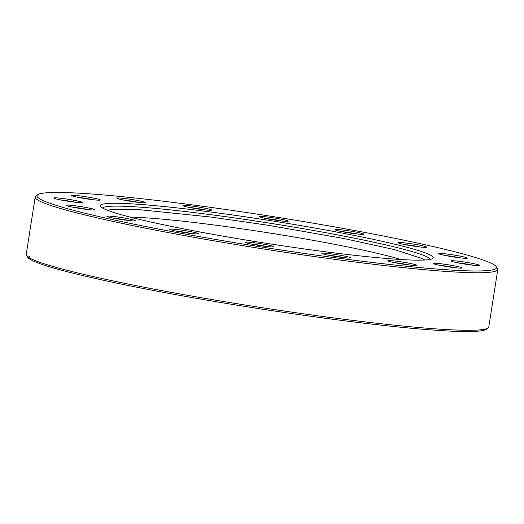 <?xml version="1.0" encoding="UTF-8"?>
<svg xmlns="http://www.w3.org/2000/svg" width="524" height="524" viewBox="0 0 524 524"><rect width="100%" height="100%" fill="white"/><g stroke="black" fill="none" stroke-linecap="round" stroke-linejoin="round"><path stroke-width="0.79" d="M422.724 251.952A168.479 11.521 -171.1 0 1 432.68 258.496A168.479 11.521 -171.1 0 1 289.759 246.85A168.479 11.521 -171.1 0 1 110.761 211.473A168.479 11.521 -171.1 0 1 100.562 206.489A168.479 11.521 -171.1 0 1 232.486 214.964A168.479 11.521 -171.1 0 1 422.724 251.952M430.315 259.367A166.01 11.351 8.9 0 0 420.058 254.088A166.01 11.351 8.9 0 0 241.328 218.894A166.01 11.351 8.9 0 0 102.547 208.041M362.824 233.671A14.515 0.996 -171.1 0 1 363.682 234.235A14.515 0.996 -171.1 0 1 351.368 233.232A14.515 0.996 -171.1 0 1 335.943 230.18A14.515 0.996 -171.1 0 1 335.065 229.754A14.515 0.996 -171.1 0 1 346.43 230.481A14.515 0.996 -171.1 0 1 362.824 233.671M287.335 220.656A14.515 0.996 -171.1 0 1 288.193 221.22A14.515 0.996 -171.1 0 1 275.879 220.218A14.515 0.996 -171.1 0 1 260.454 217.165A14.515 0.996 -171.1 0 1 259.577 216.739A14.515 0.996 -171.1 0 1 270.947 217.467A14.515 0.996 -171.1 0 1 287.335 220.656M210.759 209.587A14.515 0.996 -171.1 0 1 211.617 210.15A14.515 0.996 -171.1 0 1 199.303 209.148A14.515 0.996 -171.1 0 1 183.878 206.102A14.515 0.996 -171.1 0 1 183 205.67A14.515 0.996 -171.1 0 1 194.371 206.404A14.515 0.996 -171.1 0 1 210.759 209.587M144.755 202.153A14.515 0.996 -171.1 0 1 145.613 202.722A14.515 0.996 -171.1 0 1 133.299 201.714A14.515 0.996 -171.1 0 1 117.874 198.668A14.515 0.996 -171.1 0 1 116.996 198.236A14.515 0.996 -171.1 0 1 128.36 198.969A14.515 0.996 -171.1 0 1 144.755 202.153M99.364 199.487A14.515 0.996 -171.1 0 1 100.222 200.05A14.515 0.996 -171.1 0 1 87.908 199.048A14.515 0.996 -171.1 0 1 72.482 196.002A14.515 0.996 -171.1 0 1 71.605 195.57A14.515 0.996 -171.1 0 1 82.969 196.304A14.515 0.996 -171.1 0 1 99.364 199.487M81.502 201.989A14.515 0.996 -171.1 0 1 82.36 202.559A14.515 0.996 -171.1 0 1 70.046 201.55A14.515 0.996 -171.1 0 1 54.62 198.504A14.515 0.996 -171.1 0 1 53.743 198.072A14.515 0.996 -171.1 0 1 65.114 198.806A14.515 0.996 -171.1 0 1 81.502 201.989M93.888 209.286A14.515 0.996 -171.1 0 1 94.746 209.849A14.515 0.996 -171.1 0 1 82.432 208.847A14.515 0.996 -171.1 0 1 67.013 205.801A14.515 0.996 -171.1 0 1 66.129 205.369A14.515 0.996 -171.1 0 1 77.5 206.096A14.515 0.996 -171.1 0 1 93.888 209.286M134.635 220.257A14.515 0.996 -171.1 0 1 135.493 220.827A14.515 0.996 -171.1 0 1 123.179 219.818A14.515 0.996 -171.1 0 1 107.761 216.772A14.515 0.996 -171.1 0 1 106.876 216.34A14.515 0.996 -171.1 0 1 118.247 217.074A14.515 0.996 -171.1 0 1 134.635 220.257M197.541 233.246A14.515 0.996 -171.1 0 1 198.399 233.809A14.515 0.996 -171.1 0 1 186.086 232.8A14.515 0.996 -171.1 0 1 170.667 229.754A14.515 0.996 -171.1 0 1 169.783 229.322A14.515 0.996 -171.1 0 1 181.153 230.056A14.515 0.996 -171.1 0 1 197.541 233.246M273.03 246.26A14.515 0.996 -171.1 0 1 273.888 246.824A14.515 0.996 -171.1 0 1 261.574 245.815A14.515 0.996 -171.1 0 1 246.149 242.769A14.515 0.996 -171.1 0 1 245.271 242.343A14.515 0.996 -171.1 0 1 256.636 243.071A14.515 0.996 -171.1 0 1 273.03 246.26M349.606 257.323A14.515 0.996 -171.1 0 1 350.464 257.887A14.515 0.996 -171.1 0 1 338.15 256.884A14.515 0.996 -171.1 0 1 322.725 253.839A14.515 0.996 -171.1 0 1 321.847 253.406A14.515 0.996 -171.1 0 1 333.212 254.14A14.515 0.996 -171.1 0 1 349.606 257.323M415.611 264.758A14.515 0.996 -171.1 0 1 416.469 265.321A14.515 0.996 -171.1 0 1 404.155 264.319A14.515 0.996 -171.1 0 1 388.736 261.273A14.515 0.996 -171.1 0 1 387.858 260.841A14.515 0.996 -171.1 0 1 399.223 261.568A14.515 0.996 -171.1 0 1 415.611 264.758M478.864 264.921A14.515 0.996 -171.1 0 1 479.722 265.485A14.515 0.996 -171.1 0 1 467.408 264.482A14.515 0.996 -171.1 0 1 451.983 261.437A14.515 0.996 -171.1 0 1 451.105 261.004A14.515 0.996 -171.1 0 1 462.469 261.731A14.515 0.996 -171.1 0 1 478.864 264.921M466.478 257.625A14.515 0.996 -171.1 0 1 467.336 258.188A14.515 0.996 -171.1 0 1 455.022 257.186A14.515 0.996 -171.1 0 1 439.597 254.14A14.515 0.996 -171.1 0 1 438.719 253.708A14.515 0.996 -171.1 0 1 450.083 254.441A14.515 0.996 -171.1 0 1 466.478 257.625M425.73 246.653A14.515 0.996 -171.1 0 1 426.588 247.217A14.515 0.996 -171.1 0 1 414.274 246.214A14.515 0.996 -171.1 0 1 398.849 243.169A14.515 0.996 -171.1 0 1 397.971 242.736A14.515 0.996 -171.1 0 1 409.336 243.464A14.515 0.996 -171.1 0 1 425.73 246.653M461.002 267.423A14.515 0.996 -171.1 0 1 461.86 267.987A14.515 0.996 -171.1 0 1 449.546 266.985A14.515 0.996 -171.1 0 1 434.121 263.939A14.515 0.996 -171.1 0 1 433.243 263.507A14.515 0.996 -171.1 0 1 444.614 264.24A14.515 0.996 -171.1 0 1 461.002 267.423M482.06 259.649A232.571 15.903 8.9 0 0 234.975 210.818A232.571 15.903 8.9 0 0 37.682 194.738A232.571 15.903 8.9 0 0 51.424 203.777A232.571 15.903 8.9 0 0 314.033 254.834A232.571 15.903 8.9 0 0 496.143 266.533A232.571 15.903 8.9 0 0 482.06 259.649M496.143 266.533L497.427 268.288A234.117 16.008 -171.1 0 1 497.8 269.454A234.117 16.008 -171.1 0 1 306.324 255.398A234.117 16.008 -171.1 0 1 49.76 205.113A234.117 16.008 -171.1 0 1 35.213 197.017A234.117 16.008 -171.1 0 1 35.927 196.015L37.682 194.738M35.213 197.017L26.2 254.553A234.117 16.008 8.9 0 0 26.573 255.719A234.117 16.008 8.9 0 0 28.689 257.487L29.953 259.229L30.575 259.315M29.665 258.063L30.929 259.799A232.571 15.903 -171.1 0 0 268.091 310.057A232.571 15.903 -171.1 0 0 486.318 329.269L488.073 327.991A234.117 16.008 8.9 0 1 289.477 311.8A234.117 16.008 8.9 0 1 40.748 262.648A234.117 16.008 8.9 0 1 29.665 258.063L29.901 256.537A234.117 16.008 8.9 0 1 28.925 255.967L28.689 257.487M488.073 327.991A234.117 16.008 8.9 0 0 488.787 326.989L497.8 269.454M29.953 259.229A232.571 15.903 -171.1 0 1 27.857 257.474L26.573 255.719M460.668 257.926A12.969 0.884 8.9 0 0 445.151 255.496M473.054 265.216A12.969 0.884 8.9 0 0 457.537 262.786M455.192 267.718A12.969 0.884 8.9 0 0 439.675 265.288M409.801 265.052A12.969 0.884 8.9 0 0 394.284 262.622M343.796 257.618A12.969 0.884 8.9 0 0 328.279 255.188M267.22 246.555A12.969 0.884 8.9 0 0 251.703 244.125M191.732 233.54A12.969 0.884 8.9 0 0 176.215 231.11M128.825 220.558A12.969 0.884 8.9 0 0 113.308 218.128M88.078 209.58A12.969 0.884 8.9 0 0 72.561 207.15M75.692 202.29A12.969 0.884 8.9 0 0 60.175 199.86M93.554 199.782A12.969 0.884 8.9 0 0 78.037 197.352M138.945 202.454A12.969 0.884 8.9 0 0 123.422 200.024M204.95 209.882A12.969 0.884 8.9 0 0 189.433 207.452M281.526 220.951A12.969 0.884 8.9 0 0 266.009 218.521M357.014 233.966A12.969 0.884 8.9 0 0 341.497 231.536M419.921 246.948A12.969 0.884 8.9 0 0 404.404 244.518M400.965 259.524A152.111 10.401 8.9 0 0 212.521 224.783A152.111 10.401 8.9 0 0 130.45 217.165M107.571 210.321L109.752 209.797L139.45 209.672L211.021 217.067L267.476 225.169L343.266 238.394L394.683 249.64L422.92 258.836L424.833 260.002"/></g></svg>
